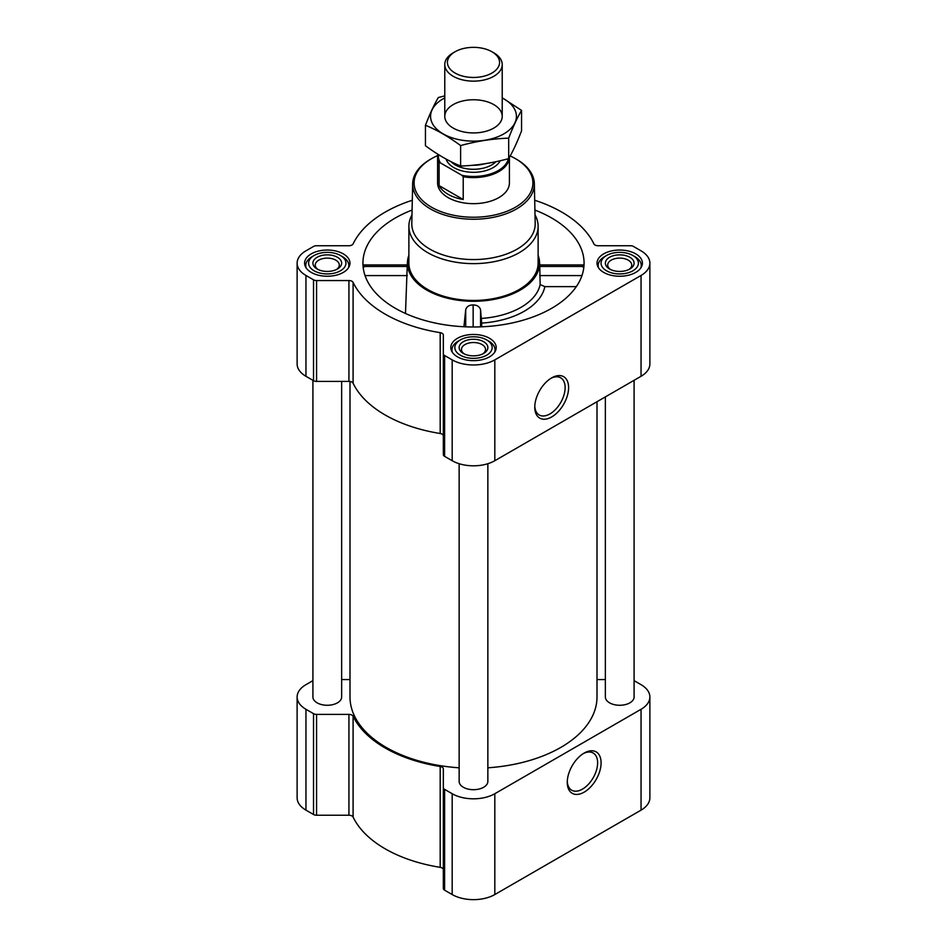 <?xml version="1.0" encoding="UTF-8"?>
<svg xmlns="http://www.w3.org/2000/svg" width="947" height="947" viewBox="0 0 947 947"><rect width="100%" height="100%" fill="white"/><g stroke="black" fill="none" stroke-linecap="round" stroke-linejoin="round"><path stroke-width="1.42" d="M550.799 378.409A21.473 12.394 -60 0 1 560.683 377.806A21.473 12.394 -60 0 1 563.974 395.006A21.473 12.394 -60 0 1 549.947 413.922A21.473 12.394 -60 0 1 539.21 414.987A21.473 12.394 -60 0 1 534.795 406.121M364.098 267.007C363.648 264.45 363.388 264.272 363.305 266.462L407.222 266.462C407.328 264.272 407.376 264.45 407.364 267.007M412.099 210.056A110.574 63.84 0 0 0 363.139 267.09A110.574 63.84 0 0 0 395.313 308.284A110.574 63.84 0 0 0 512.635 322.856A110.574 63.84 0 0 0 583.861 267.09A110.574 63.84 0 0 0 534.901 210.056M539.636 267.007C539.624 264.45 539.672 264.272 539.778 266.462L583.695 266.462C583.612 264.272 583.352 264.45 582.902 267.007M408.879 255.24A66.053 38.14 0 0 0 407.482 261.727A66.053 38.14 0 0 0 426.789 290.113A66.053 38.14 0 0 0 499.909 298.104A66.053 38.14 0 0 0 539.518 261.727A66.053 38.14 0 0 0 538.121 255.24M405.482 313.481L407.222 266.462M481.478 318.441A67.142 38.756 0 0 0 540.157 284.55L544.833 286.633A71.806 41.455 180 0 1 481.68 323.093L480.567 309.74C479.573 306.591 477.099 304.993 473.145 304.934C469.179 304.97 466.705 306.544 465.711 309.693L463.935 326.739M539.778 266.462L540.157 284.55M481.68 323.093L481.68 326.81M576.321 286.633L544.833 286.633M312.912 680.644L305.952 684.669A30.162 17.413 0 0 0 297.121 696.98A30.162 17.413 0 0 0 305.952 709.291L313.528 713.659A4.309 2.486 0 0 0 316.57 714.393L348.934 714.393A4.309 2.486 0 0 1 353.089 716.216A124.933 72.126 0 0 0 440.189 766.502A4.309 2.486 0 0 1 443.338 768.893L443.338 888.416A4.309 2.486 0 0 0 444.605 890.18L452.181 894.548A30.162 17.413 0 0 0 494.819 894.548L641.048 810.135A30.162 17.413 0 0 0 649.879 797.824L649.879 696.98A30.162 17.413 0 0 0 641.048 684.669L634.088 680.644M443.338 869.737A4.309 2.486 0 0 0 440.189 867.334A124.933 72.126 0 0 1 353.089 817.048A4.309 2.486 0 0 0 348.934 815.225L316.57 815.225A4.309 2.486 0 0 1 313.528 814.503L305.952 810.135A30.162 17.413 0 0 1 297.121 797.824L297.121 696.98M635.768 253.879A22.692 13.104 180 0 1 642.409 263.148A22.692 13.104 180 0 1 619.729 276.24A22.692 13.104 180 0 1 597.036 263.148A22.692 13.104 180 0 1 611.04 251.038A22.692 13.104 180 0 1 635.768 253.879M343.323 253.879A22.692 13.104 180 0 1 349.964 263.148A22.692 13.104 180 0 1 327.271 276.24A22.692 13.104 180 0 1 304.591 263.148A22.692 13.104 180 0 1 318.594 251.038A22.692 13.104 180 0 1 343.323 253.879M489.54 338.304A22.692 13.104 180 0 1 496.192 347.561A22.692 13.104 180 0 1 473.5 360.665A22.692 13.104 180 0 1 450.808 347.561A22.692 13.104 180 0 1 464.811 335.463A22.692 13.104 180 0 1 489.54 338.304M412.3 200.255A124.933 72.126 0 0 0 353.089 243.912A4.309 2.486 0 0 1 348.934 245.735L316.57 245.735A4.309 2.486 0 0 0 313.528 246.457L305.952 250.837A30.162 17.413 0 0 0 297.121 263.148A30.162 17.413 0 0 0 305.952 275.459L313.528 279.827A4.309 2.486 0 0 0 316.57 280.549L348.934 280.549A4.309 2.486 0 0 1 353.089 282.384A124.933 72.126 0 0 0 440.189 332.657A4.309 2.486 0 0 1 443.338 335.06L443.338 353.752A4.309 2.486 0 0 0 444.605 355.504L452.181 359.872A30.162 17.413 0 0 0 494.819 359.872L641.048 275.459A30.162 17.413 0 0 0 649.879 263.148A30.162 17.413 0 0 0 641.048 250.837L633.472 246.457A4.309 2.486 0 0 0 630.43 245.735L598.066 245.735A4.309 2.486 0 0 1 593.911 243.912A124.933 72.126 0 0 0 534.7 200.255M297.121 263.148L297.121 363.979A30.162 17.413 0 0 0 305.952 376.29L313.528 380.658A4.309 2.486 0 0 0 316.57 381.392L348.934 381.392A4.309 2.486 0 0 1 353.089 383.215A124.933 72.126 0 0 0 440.189 433.501A4.309 2.486 0 0 1 443.338 435.892M443.338 353.752L443.338 454.584A4.309 2.486 0 0 0 444.605 456.347L452.181 460.716A30.162 17.413 0 0 0 494.819 460.716L641.048 376.29A30.162 17.413 0 0 0 649.879 363.979L649.879 263.148M551.687 416.929A23.924 13.814 -60 0 1 534.771 407.163A23.924 13.814 -60 0 1 551.687 377.865A23.924 13.814 -60 0 1 568.602 387.631A23.924 13.814 -60 0 1 551.687 416.929M459.141 463.71L459.141 781.405A14.359 8.286 0 0 0 463.343 787.265A14.359 8.286 0 0 0 478.993 789.064A14.359 8.286 0 0 0 487.859 781.405L487.859 463.71M312.912 380.315L312.912 696.98A14.359 8.286 0 0 0 317.127 702.84A14.359 8.286 0 0 0 332.776 704.639A14.359 8.286 0 0 0 341.642 696.98L341.642 381.392M605.358 396.9L605.358 696.98A14.359 8.286 0 0 0 609.572 702.84A14.359 8.286 0 0 0 625.221 704.639A14.359 8.286 0 0 0 634.088 696.98L634.088 380.315M349.999 381.475L349.999 696.98A123.501 71.297 0 0 0 386.175 747.396A123.501 71.297 0 0 0 459.141 767.804M487.859 767.804A123.501 71.297 0 0 0 597.001 696.98L597.001 401.717M605.358 679.567L598.066 679.567A4.309 2.486 0 0 1 597.001 679.496M341.642 679.567L348.934 679.567A4.309 2.486 0 0 0 349.999 679.496M443.338 787.584A4.309 2.486 0 0 0 444.605 789.336L452.181 793.716A30.162 17.413 0 0 0 494.819 793.716L641.048 709.291A30.162 17.413 0 0 0 649.879 696.98M584.181 792.142A23.924 13.814 -60 0 1 567.265 782.376A23.924 13.814 -60 0 1 584.181 753.066A23.924 13.814 -60 0 1 601.096 762.844A23.924 13.814 -60 0 1 584.181 792.142M535.008 214.886A64.621 37.312 180 0 1 538.121 226.321L538.121 263.148A64.621 37.312 180 0 1 473.5 300.448A64.621 37.312 180 0 1 408.879 263.148L408.879 226.321A64.621 37.312 180 0 1 411.992 214.886M539.719 275.589L581.955 275.589M365.045 275.589L407.281 275.589M480.567 326.857L480.567 309.74M465.711 326.822L465.711 309.693M473.145 326.987L473.145 304.934M510.173 155.959A59.412 34.305 180 0 1 515.511 158.694L515.511 158.694A59.412 34.305 180 0 1 515.511 207.192A59.412 34.305 180 0 1 431.489 207.192A59.412 34.305 180 0 1 431.489 158.694A59.412 34.305 180 0 1 437.668 155.58M509.403 157.344L509.403 182.937A35.903 20.727 180 0 1 473.5 203.664A35.903 20.727 180 0 1 437.597 182.937L437.597 156.871A35.903 20.727 180 0 1 437.893 154.243M516.529 159.274L515.511 158.694L516.529 159.274A60.845 35.134 180 0 1 534.345 183.682A60.845 35.134 180 0 1 473.5 219.242A60.845 35.134 180 0 1 412.655 183.682A60.845 35.134 180 0 1 430.471 159.274L431.489 158.694M534.345 183.682L535.197 223.504A61.697 35.619 180 0 1 473.5 259.561A61.697 35.619 180 0 1 411.803 223.504L412.655 183.682M538.121 226.321A64.621 37.312 180 0 1 473.5 263.633A64.621 37.312 180 0 1 408.879 226.321M486.699 339.937A18.668 10.784 180 0 1 486.699 339.949A18.668 10.784 180 0 1 486.699 355.184A18.668 10.784 180 0 1 460.301 355.184A18.668 10.784 180 0 1 460.301 339.949A18.668 10.784 180 0 1 486.699 339.937L488.735 341.121A21.544 12.441 180 0 1 495.044 349.905A21.544 12.441 180 0 1 494.618 352.343M483.657 341.701A14.359 8.286 180 0 1 483.657 353.432A14.359 8.286 180 0 1 463.343 353.432A14.359 8.286 180 0 1 463.343 341.701A14.359 8.286 180 0 1 483.657 341.701M452.382 352.343A21.544 12.441 180 0 1 451.956 349.905A21.544 12.441 180 0 1 458.265 341.121L460.301 339.949M634.952 256.696L632.927 255.524A18.668 10.784 180 0 1 632.927 270.771A18.668 10.784 180 0 1 606.518 270.771A18.668 10.784 180 0 1 606.518 255.524A18.668 10.784 180 0 1 632.927 255.524L634.952 256.696A21.544 12.441 180 0 1 641.261 265.491A21.544 12.441 180 0 1 640.847 267.93M629.873 257.276A14.359 8.286 180 0 1 629.873 269.007A14.359 8.286 180 0 1 609.572 269.007A14.359 8.286 180 0 1 609.572 257.276A14.359 8.286 180 0 1 629.873 257.276M598.599 267.93A21.544 12.441 180 0 1 598.184 265.491A21.544 12.441 180 0 1 604.494 256.696L606.518 255.524M342.506 256.696L340.482 255.524A18.668 10.784 180 0 1 340.482 270.771A18.668 10.784 180 0 1 314.073 270.771A18.668 10.784 180 0 1 314.073 255.524A18.668 10.784 180 0 1 340.482 255.524L342.506 256.696A21.544 12.441 180 0 1 348.816 265.491A21.544 12.441 180 0 1 348.401 267.93M337.428 257.276A14.359 8.286 180 0 1 337.428 269.007A14.359 8.286 180 0 1 317.127 269.007A14.359 8.286 180 0 1 317.127 257.276A14.359 8.286 180 0 1 337.428 257.276M306.153 267.93A21.544 12.441 180 0 1 305.739 265.491A21.544 12.441 180 0 1 312.048 256.696L314.073 255.524M464.243 353.906A12.027 6.949 180 0 1 461.473 349.467A12.027 6.949 180 0 1 468.895 343.051A12.027 6.949 180 0 1 482.011 344.554A12.027 6.949 180 0 1 485.527 349.467A12.027 6.949 180 0 1 482.757 353.906M318.014 269.481A12.027 6.949 180 0 1 315.244 265.053A12.027 6.949 180 0 1 322.678 258.638A12.027 6.949 180 0 1 335.783 260.141A12.027 6.949 180 0 1 339.31 265.053A12.027 6.949 180 0 1 336.528 269.481M610.472 269.481A12.027 6.949 180 0 1 607.69 265.053A12.027 6.949 180 0 1 615.124 258.638A12.027 6.949 180 0 1 628.228 260.141A12.027 6.949 180 0 1 631.756 265.053A12.027 6.949 180 0 1 628.986 269.481M583.293 753.611A21.473 12.394 -60 0 1 593.177 753.007A21.473 12.394 -60 0 1 596.468 770.219A21.473 12.394 -60 0 1 582.441 789.135A21.473 12.394 -60 0 1 571.716 790.2A21.473 12.394 -60 0 1 567.289 781.334M508.326 158.705A35.086 20.254 180 0 1 461.958 175.337L440.367 162.872A35.086 20.254 180 0 1 438.52 154.633M440.367 162.872L439.1 162.813A35.903 20.727 180 0 1 437.597 156.871M509.391 157.356A35.903 20.727 180 0 1 463.213 176.734L461.958 175.337M463.213 176.734L463.213 199.521L439.1 185.6A35.903 20.727 0 0 0 463.213 199.521M439.1 162.813L439.1 185.6M493.813 52.843L491.943 51.765A26.078 15.057 180 0 1 491.943 73.049A26.078 15.057 180 0 1 455.057 73.049A26.078 15.057 180 0 1 455.057 51.765A26.078 15.057 180 0 1 491.943 51.765L493.813 52.843A28.718 16.584 180 0 1 502.218 64.562A28.718 16.584 180 0 1 473.5 81.146A28.718 16.584 180 0 1 444.782 64.562A28.718 16.584 180 0 1 453.187 52.843L455.057 51.765M521.548 110.397L521.548 130.875C517.263 142.038 512.966 151.283 508.681 158.611C492.653 163.014 476.637 165.488 460.621 166.045C449.044 161.286 437.325 154.515 425.452 145.731L425.452 125.264C437.029 130.035 448.748 136.806 460.621 145.578C476.637 141.174 492.653 138.7 508.681 138.144C512.966 126.969 517.263 117.724 521.548 110.397L502.218 97.801M444.782 95.872L438.319 97.529C434.034 104.857 429.737 114.102 425.452 125.264M460.621 166.045L460.621 145.578M508.681 158.611L508.681 138.144M453.187 104.62A28.718 16.584 0 0 0 453.187 128.07A28.718 16.584 0 0 0 493.813 128.07A28.718 16.584 0 0 0 493.813 104.62A28.718 16.584 0 0 0 453.187 104.62M444.782 97.92A42.935 24.788 0 0 0 443.137 98.819A42.935 24.788 0 0 0 443.681 134.178A42.935 24.788 0 0 0 504.905 133.243A42.935 24.788 0 0 0 502.218 97.92M305.952 275.459L305.952 376.29M313.528 279.827L313.528 380.658M316.57 280.549L316.57 381.392M348.934 280.549L348.934 381.392M353.089 282.384L353.089 383.215M440.189 332.657L440.189 433.501M444.605 355.504L444.605 456.347M452.181 359.872L452.181 460.716M494.819 359.872L494.819 460.716M641.048 275.459L641.048 376.29M305.952 709.291L305.952 810.135M313.528 713.659L313.528 814.503M316.57 714.393L316.57 815.225M348.934 714.393L348.934 815.225M353.089 716.216L353.089 817.048M440.189 766.502L440.189 867.334M444.605 789.336L444.605 890.18M452.181 793.716L452.181 894.548M494.819 793.716L494.819 894.548M641.048 709.291L641.048 810.135M500.229 160.73A27.854 16.087 180 0 1 472.008 172.271A27.854 16.087 180 0 1 446.084 159.06M484.698 163.784A25.711 14.844 180 0 1 472.66 165.251M495.932 161.7A25.711 14.844 180 0 1 473.429 169.288A25.711 14.844 180 0 1 451.009 161.629M407.482 261.727L407.246 265.42M539.518 261.727L539.754 265.42M539.719 264.935L583.47 264.935M363.53 264.935L407.281 264.935M486.699 339.949L488.735 341.121M451.956 349.905L451.956 351.68M495.044 349.905L495.044 351.68M598.184 265.491L598.184 267.255M641.261 265.491L641.261 267.255M305.739 265.491L305.739 267.255M348.816 265.491L348.816 267.255M444.782 64.562L444.782 116.339M502.218 64.562L502.218 116.339"/></g></svg>
